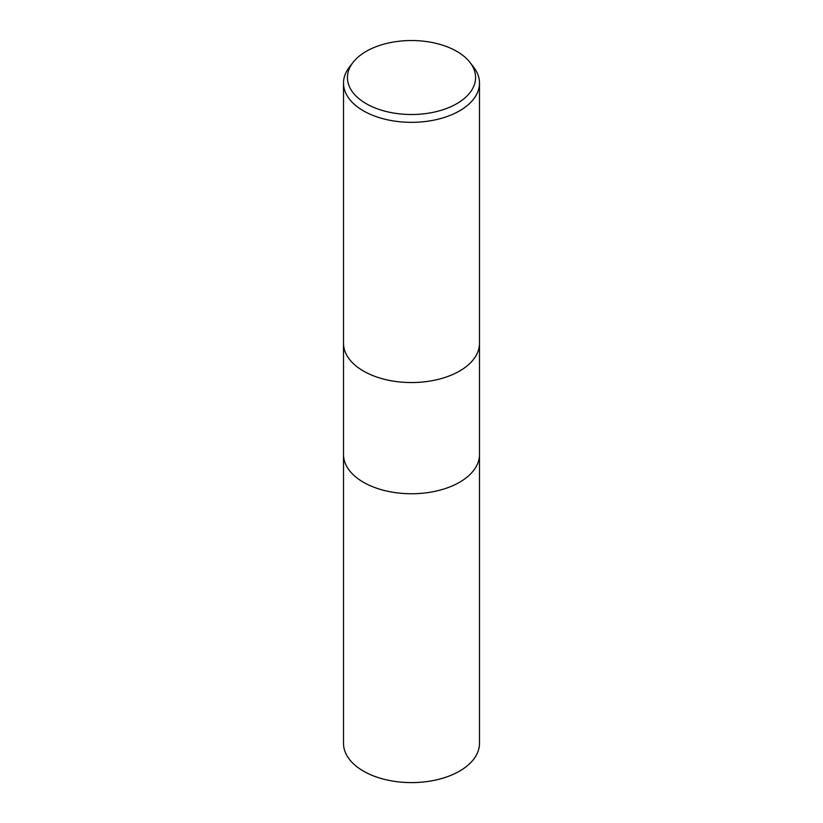 <?xml version="1.0" encoding="UTF-8"?>
<svg xmlns="http://www.w3.org/2000/svg" width="823" height="823" viewBox="0 0 823 823"><rect width="100%" height="100%" fill="white"/><g stroke="black" fill="none" stroke-linecap="round" stroke-linejoin="round"><path stroke-width="1.23" d="M343.51 343.294A67.99 39.257 180 0 0 385.483 379.557A67.99 39.257 180 0 0 459.573 371.05A67.99 39.257 180 0 0 479.49 343.294A67.99 39.257 180 0 1 459.573 371.05A67.99 39.257 180 0 1 385.483 379.557A67.99 39.257 180 0 1 343.51 343.294L343.51 83.072A67.99 39.257 180 0 1 349.436 67.054L353.016 62.425A64.06 36.984 180 0 1 366.204 51.365A64.06 36.984 180 0 1 469.984 62.425A64.06 36.984 180 0 1 456.796 103.677A64.06 36.984 180 0 1 375.175 107.988A64.06 36.984 180 0 1 353.016 62.425M343.51 454.502A67.99 39.257 180 0 0 385.483 490.765A67.99 39.257 180 0 0 459.573 482.257A67.99 39.257 180 0 0 479.49 454.502A67.99 39.257 180 0 1 459.573 482.257A67.99 39.257 180 0 1 385.483 490.765A67.99 39.257 180 0 1 343.51 454.502L343.51 343.438M469.984 62.425L473.564 67.054A67.99 39.257 180 0 1 479.49 83.072A67.99 39.257 180 0 1 459.573 110.838A67.99 39.257 180 0 1 385.483 119.345A67.99 39.257 180 0 1 343.51 83.072M479.49 454.635L479.49 743.354A67.99 39.257 180 0 1 459.573 771.11A67.99 39.257 180 0 1 385.483 779.618A67.99 39.257 180 0 1 343.51 743.354L343.51 454.635M479.49 343.294L479.49 83.072M479.49 454.502L479.49 343.438"/></g></svg>
